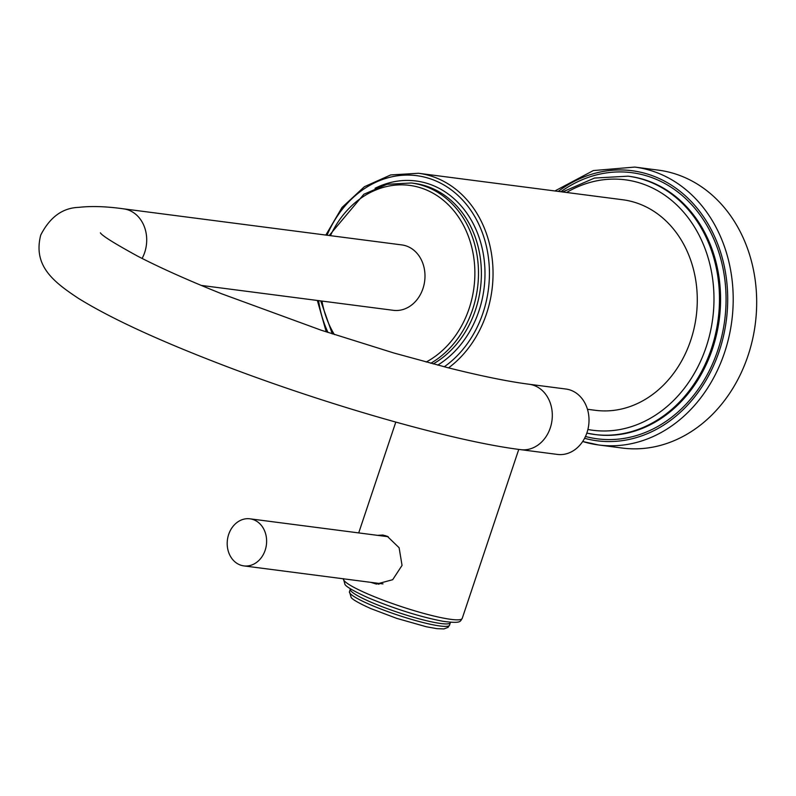 <?xml version="1.0" encoding="UTF-8"?>
<svg xmlns="http://www.w3.org/2000/svg" width="796" height="796" viewBox="0 0 796 796"><rect width="100%" height="100%" fill="white"/><g stroke="black" fill="none" stroke-linecap="round" stroke-linejoin="round"><path stroke-width="1.19" d="M634.81 167.08L658.292 170.125A140.126 115.967 97.4 0 1 684.361 177.329A140.126 115.967 -82.6 0 1 752.409 340.051A140.126 115.967 -82.6 0 1 622.263 448.048L598.771 444.994A140.126 115.967 -82.6 0 0 728.927 337.006A140.126 115.967 -82.6 0 0 660.879 174.274A140.126 115.967 -82.6 0 0 634.81 167.08L593.348 170.563L554.912 190.96M587.458 409.283L595.428 410.318A106.166 87.868 -82.6 0 0 694.042 328.499A106.166 87.868 -82.6 0 0 642.481 205.209A106.166 87.868 -82.6 0 0 622.731 199.756L418.497 173.279A106.166 87.868 97.4 0 1 486.475 313.863A106.166 87.868 97.4 0 1 448.546 367.881M201.199 285.406L393.363 310.321A32.974 27.283 -82.6 0 0 422.955 288.58A32.974 27.283 -82.6 0 0 401.841 244.919L123.559 208.841A32.974 27.283 -82.6 0 1 144.673 252.501A32.974 27.283 -82.6 0 1 142.106 258.441M520.683 449.65A32.974 27.283 97.4 0 0 550.275 427.92A32.974 27.283 97.4 0 0 529.161 384.259L565.866 389.025A32.974 27.283 97.4 0 1 586.98 432.676A32.974 27.283 97.4 0 1 557.389 454.416L520.683 449.65C451.143 441.034 317.942 402.398 211.547 360.697C153.111 337.892 108.754 317.126 78.476 298.391C53.223 281.724 32.895 265.735 40.725 235.099C49.889 217.139 62.556 207.895 78.714 207.368C91.371 205.925 106.326 206.413 123.559 208.841M377.513 535.35L382.806 535.031L387.254 536.285L399.114 547.738L402.05 565.399L392.677 579.707L376.448 584.085L370.747 582.344M379.015 584.244A24.726 20.467 97.4 0 1 376.767 583.448A24.726 20.467 97.4 0 1 375.811 583M381.911 535.917A24.726 20.467 97.4 0 1 385.184 535.539M383.005 583.866A23.741 19.651 97.4 0 1 381.493 583.737L243.855 565.896A23.741 19.651 97.4 0 1 239.437 564.672A23.741 19.651 -82.6 0 1 227.915 537.101A23.741 19.651 -82.6 0 1 249.964 518.813L387.592 536.653A23.741 19.651 97.4 0 1 388.259 536.753M249.964 518.813A23.741 19.651 -82.6 0 1 254.372 520.027A23.741 19.651 97.4 0 1 265.904 547.598A23.741 19.651 97.4 0 1 243.855 565.896M582.682 441.491A140.126 115.967 -82.6 0 0 598.771 444.994L582.672 441.511M584.582 438.298A136.166 112.694 -82.6 0 0 721.664 343.275A136.166 112.694 -82.6 0 0 657.426 177.717A136.166 112.694 -82.6 0 0 558.255 191.398M560.882 191.736A134.186 111.062 97.4 0 1 656.809 179.578A134.186 111.062 97.4 0 1 720.181 342.459A134.186 111.062 97.4 0 1 585.468 436.487M628.581 176.244A130.236 107.788 97.4 0 1 629.129 176.314A130.236 107.788 97.4 0 1 653.357 183.01A130.236 107.788 97.4 0 1 716.599 334.25A130.236 107.788 97.4 0 1 595.637 434.616A130.236 107.788 97.4 0 1 595.09 434.546M595.637 434.616L586.821 433.133A130.236 107.788 -82.6 0 0 594.542 434.477A130.236 107.788 -82.6 0 0 715.505 334.101A130.236 107.788 -82.6 0 0 652.262 182.861A130.236 107.788 -82.6 0 0 628.024 176.175L594.493 178.055L562.613 191.965M587.896 429.482A126.275 104.505 -82.6 0 0 709.425 335.882A126.275 104.505 -82.6 0 0 648.81 186.304A126.275 104.505 -82.6 0 0 566.613 192.483M327.056 235.228A103.57 85.719 97.4 0 1 439.571 182.652A103.57 85.719 97.4 0 1 483.033 312.808A103.57 85.719 97.4 0 1 444.258 366.797M328.012 332.489A103.57 85.719 97.4 0 1 318.579 300.619M437.75 365.115A98.207 81.282 -82.6 0 0 478.913 311.027A98.207 81.282 -82.6 0 0 462.048 206.95A98.207 81.282 -82.6 0 0 375.045 188.284M433.213 363.931A95.61 79.132 -82.6 0 0 475.471 309.982A95.61 79.132 -82.6 0 0 414.248 183.369L411.343 182.99A95.61 79.132 97.4 0 1 472.565 309.604A95.61 79.132 97.4 0 1 430.775 363.284M330.449 235.666A93.013 76.983 97.4 0 1 431.422 192.334A93.013 76.983 97.4 0 1 469.123 308.55A93.013 76.983 97.4 0 1 426.168 362.051M334.38 334.579A93.013 76.983 97.4 0 1 321.972 301.057M343.365 578.792A62.645 8.119 18.5 0 0 367.941 594.015A62.645 8.119 18.5 0 0 428.696 614.731A62.645 8.119 18.5 0 0 462.217 618.412L518.763 449.402M350.3 589.239A52.755 6.836 18.5 0 0 370.956 602.164A52.755 6.836 18.5 0 0 422.119 619.616A52.755 6.836 18.5 0 0 450.347 622.711L449.521 625.198A52.755 6.836 -161.5 0 1 421.293 622.094A52.755 6.836 -161.5 0 1 370.13 604.652A52.755 6.836 -161.5 0 1 349.464 591.717L350.399 588.811M629.129 176.314L628.024 176.175M325.833 235.069L342.041 207.448L364.389 186.712L390.727 174.931L418.497 173.279M317.355 300.46L326.251 331.902M411.343 182.99L387.035 184.294L363.881 194.234L329.206 235.507M320.718 300.898L332.3 333.902M529.161 384.259C508.087 381.523 480.903 375.991 447.621 367.643L393.92 353.016L321.126 330.191L221.537 293.734C187.846 280.192 159.887 267.665 137.658 256.163C114.445 243.457 102.017 235.686 100.386 232.84L100.395 232.86M395.791 422.109L358.707 532.912M462.217 618.412C459.949 620.89 462.735 623.974 443.004 621.298C419.96 616.791 395.154 609 368.578 597.935C346.031 587.786 345.265 584.771 344.976 584.523L343.404 578.662M449.521 625.198L448.019 627.387L443.909 628.92L436.875 628.651L426.397 626.77L396.726 618.373L370.757 608.562C352.479 600.353 351.444 597.776 351.195 597.567L349.464 591.717"/></g></svg>
